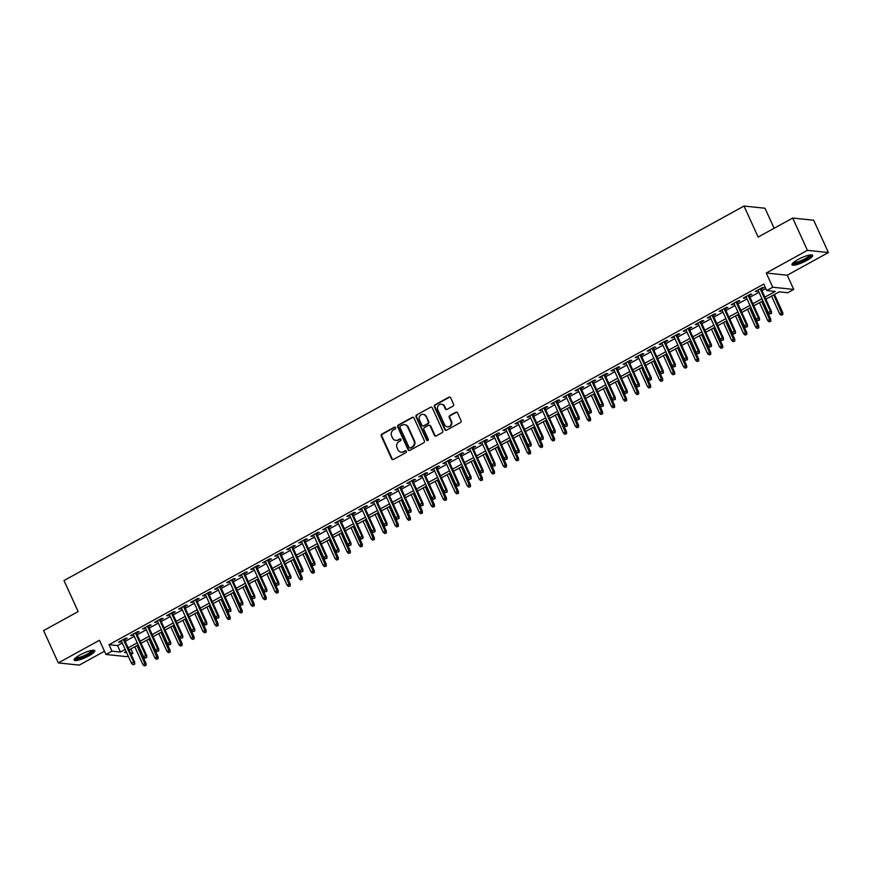 <?xml version="1.0" encoding="UTF-8"?>
<svg xmlns="http://www.w3.org/2000/svg" width="872" height="872" viewBox="0 0 872 872"><rect width="100%" height="100%" fill="white"/><g stroke="black" fill="none" stroke-linecap="round" stroke-linejoin="round"><path stroke-width="1.31" d="M395.605 427.629A1.003 0.916 -84 0 0 394.373 427.204L381.849 434.103A1.428 1.308 -84 0 0 381.249 436.022L391.659 458.857A1.428 1.308 -84 0 0 393.414 459.479L405.938 452.579A1.003 0.916 -84 0 0 405.644 450.693A1.003 0.916 -84 0 0 405.131 450.802L403.507 451.685A4.567 4.197 -84 0 1 397.883 449.712L397.022 447.805A4.567 4.197 -84 0 1 398.94 441.668L400.564 440.774A1.003 0.916 -84 0 0 400.259 438.889A1.003 0.916 -84 0 0 399.758 438.998L398.133 439.891A4.567 4.197 -84 0 1 392.509 437.908L391.637 436.011A4.567 4.197 -84 0 1 393.566 429.863L395.19 428.98A1.003 0.916 -84 0 0 395.605 427.629M395.169 427.171A1.003 0.916 -84 0 0 394.94 427.258L382.416 434.158A1.428 1.308 -84 0 0 381.816 436.076L392.226 458.912A1.428 1.308 -84 0 0 392.978 459.62M405.916 450.77A1.003 0.916 -84 0 0 405.698 450.857L403.507 451.685M400.542 438.976A1.003 0.916 -84 0 0 400.324 439.063L398.133 439.891M797.869 259.594A11.336 2.398 155.5 0 0 791.972 264.75A11.336 2.398 155.5 0 0 806.709 260.51A11.336 2.398 155.5 0 0 812.606 255.354A11.336 2.398 155.5 0 0 797.869 259.594M80.017 654.948A11.336 2.398 155.5 0 0 74.12 660.115A11.336 2.398 155.5 0 0 88.857 655.875A11.336 2.398 155.5 0 0 94.754 650.708A11.336 2.398 155.5 0 0 80.017 654.948M452.971 406.123A1.428 1.308 -84 0 0 453.571 404.205L450.65 397.796A1.428 1.308 -84 0 0 448.895 397.174L434.975 404.837A1.428 1.308 -84 0 0 434.376 406.755L444.785 429.591A1.428 1.308 -84 0 0 446.54 430.212L460.449 422.549A1.428 1.308 -84 0 0 461.059 420.631L457.528 412.892A1.428 1.308 -84 0 0 455.773 412.271L449.81 415.552A1.428 1.308 -84 0 0 449.211 417.47L450.966 421.307A3.815 3.51 -84 0 1 447.412 426.844A3.815 3.51 -84 0 1 444.655 424.784L437.798 409.753A3.815 3.51 -84 0 1 441.352 404.216A3.815 3.51 -84 0 1 444.11 406.276L445.254 408.783A1.428 1.308 -84 0 0 447.009 409.404L452.971 406.123M792.692 218.044L813.674 220.235L828.4 252.542L807.418 250.351L792.692 218.044L758.149 237.064L744.012 206.043L64.005 580.556L78.142 611.577L43.6 630.598L58.326 662.916L99.473 640.255L105.959 654.469L111.965 651.166L109.022 644.702L763.796 284.076L766.739 290.54L772.745 287.237L793.727 289.428L787.721 292.741L779.219 291.848L765.845 299.216M807.418 250.351L766.27 273.012L772.745 287.237M413.971 417.993A1.428 1.308 -84 0 0 412.216 417.372L398.297 425.035A1.428 1.308 -84 0 0 397.697 426.953L408.107 449.799A1.428 1.308 -84 0 0 409.862 450.41L423.781 442.747A1.428 1.308 -84 0 0 424.381 440.829L413.971 417.993M416.642 414.941L430.55 407.279A1.428 1.308 -84 0 1 432.305 407.9L442.714 430.735A1.428 1.308 -84 0 1 442.115 432.654L436.163 435.935A1.428 1.308 -84 0 1 434.409 435.313L430.179 426.048A1.428 1.308 -84 0 0 428.425 425.427L424.479 427.607A1.428 1.308 -84 0 0 423.868 429.525L428.272 439.172A1.003 0.916 -84 0 1 427.335 440.611A1.003 0.916 -84 0 1 426.615 440.077L416.031 416.86A1.428 1.308 -84 0 1 416.642 414.941L430.55 407.279M58.326 662.916L79.308 665.107L104.487 651.242M124.489 639.797L127.159 638.326L125.742 638.184L118.538 642.152L121.546 641.421M136.501 633.181L139.171 631.71L137.754 631.568L130.549 635.535L133.558 634.805M148.513 626.565L151.194 625.093L149.777 624.952L142.561 628.919L145.58 628.189M160.524 619.948L163.206 618.477L161.789 618.335L154.573 622.303L157.592 621.572M172.547 613.332L175.218 611.861L173.8 611.719L166.596 615.687L169.604 614.956M184.559 606.716L187.229 605.244L185.812 605.092L178.607 609.07L181.616 608.34M196.571 600.1L199.241 598.628L197.824 598.475L190.619 602.454L193.628 601.724M208.582 593.483L211.264 592.012L209.847 591.859L202.631 595.838L205.65 595.107M220.605 586.867L223.276 585.395L221.859 585.243L214.654 589.221L217.662 588.491M232.617 580.251L235.287 578.779L233.87 578.627L226.666 582.594L229.674 581.864M244.629 573.634L247.299 572.163L245.882 572.01L238.677 575.978L241.686 575.248M256.641 567.018L259.322 565.547L257.905 565.394L250.689 569.362L253.708 568.631M268.663 560.402L271.334 558.93L269.917 558.778L262.701 562.745L265.72 562.015M280.675 553.785L283.346 552.314L281.928 552.161L274.724 556.129L277.732 555.399M292.687 547.169L295.357 545.698L293.94 545.545L286.735 549.513L289.744 548.782M304.699 540.553L307.38 539.081L305.952 538.929L298.747 542.896L301.767 542.166M316.71 533.937L319.392 532.465L317.975 532.312L310.759 536.28L313.778 535.55M328.733 527.32L331.404 525.838L329.987 525.696L322.782 529.664L325.79 528.933M340.745 520.704L343.415 519.222L341.998 519.08L334.793 523.047L337.802 522.317M352.757 514.077L355.427 512.605L354.01 512.464L346.805 516.431L349.814 515.701M364.769 507.46L367.45 505.989L366.033 505.847L358.817 509.815L361.836 509.085M376.791 500.844L379.462 499.373L378.045 499.231L370.84 503.199L373.848 502.468M388.803 494.228L391.474 492.756L390.057 492.615L382.852 496.582L385.86 495.852M400.815 487.612L403.485 486.14L402.068 485.998L394.863 489.966L397.872 489.236M412.827 480.995L415.508 479.524L414.091 479.382L406.875 483.35L409.895 482.619M424.849 474.379L427.52 472.907L426.103 472.755L418.887 476.733L421.906 476.003M436.861 467.763L439.532 466.291L438.115 466.139L430.91 470.117L433.918 469.387M448.873 461.146L451.543 459.675L450.126 459.522L442.922 463.501L445.93 462.77M460.885 454.53L463.566 453.058L462.138 452.906L454.933 456.884L457.953 456.154M472.897 447.914L475.578 446.442L474.161 446.29L466.945 450.257L469.964 449.538M484.919 441.297L487.59 439.826L486.173 439.673L478.968 443.641L481.976 442.911M496.931 434.681L499.602 433.21L498.185 433.057L490.98 437.025L493.988 436.294M508.943 428.065L511.613 426.593L510.196 426.441L502.991 430.408L506 429.678M520.955 421.449L523.636 419.977L522.219 419.824L515.003 423.792L518.023 423.062M532.977 414.832L535.648 413.361L534.231 413.208L527.026 417.176L530.034 416.445M544.989 408.216L547.66 406.744L546.243 406.592L539.038 410.559L542.046 409.829M557.001 401.6L559.671 400.128L558.254 399.976L551.05 403.943L554.058 403.213M569.013 394.983L571.694 393.501L570.277 393.359L563.061 397.327L566.081 396.597M581.035 388.367L583.706 386.885L582.289 386.743L575.073 390.711L578.092 389.98M593.047 381.74L595.718 380.268L594.301 380.127L587.096 384.094L590.104 383.364M605.059 375.123L607.73 373.652L606.312 373.51L599.108 377.478L602.116 376.748M617.071 368.507L619.752 367.036L618.324 366.894L611.119 370.862L614.128 370.131M629.083 361.891L631.764 360.419L630.347 360.278L623.131 364.245L626.151 363.515M641.105 355.275L643.776 353.803L642.359 353.661L635.154 357.629L638.162 356.899M653.117 348.658L655.788 347.187L654.371 347.045L647.166 351.013L650.174 350.282M665.129 342.042L667.799 340.571L666.382 340.418L659.178 344.396L662.186 343.666M677.141 335.426L679.822 333.954L678.405 333.802L671.189 337.78L674.209 337.05M689.163 328.809L691.834 327.338L690.417 327.185L683.212 331.164L686.22 330.433M701.175 322.193L703.846 320.722L702.429 320.569L695.224 324.548L698.232 323.817M713.187 315.577L715.858 314.105L714.441 313.953L707.236 317.92L710.244 317.201M725.199 308.961L727.88 307.489L726.463 307.336L719.247 311.304L722.267 310.574M737.211 302.344L739.892 300.873L738.475 300.72L731.259 304.688L734.279 303.957M749.233 295.728L751.904 294.256L750.487 294.104L743.282 298.071L746.29 297.341M109.022 644.702L117.524 645.585L122.254 642.98M125.197 641.356L134.277 636.364M137.209 634.74L146.289 629.748M149.221 628.123L158.301 623.131M161.244 621.507L170.312 616.515M173.256 614.891L182.324 609.899M185.267 608.274L194.347 603.282M197.279 601.658L206.359 596.666M209.302 595.042L218.371 590.05M221.314 588.426L230.382 583.433M233.325 581.809L242.405 576.817M245.337 575.193L254.417 570.19M257.36 568.577L266.429 563.574M269.372 561.96L278.44 556.957M281.383 555.344L290.452 550.341M293.395 548.728L302.475 543.725M305.407 542.112L314.487 537.108M317.43 535.495L326.499 530.492M329.442 528.879L338.51 523.876M341.453 522.263L350.533 517.26M353.465 515.646L362.545 510.643M365.488 509.019L374.557 504.027M377.5 502.403L386.569 497.411M389.512 495.787L398.591 490.794M401.523 489.17L410.603 484.178M413.535 482.554L422.615 477.562M425.558 475.938L434.627 470.945M437.57 469.321L446.638 464.329M449.581 462.705L458.661 457.713M461.593 456.089L470.673 451.097M473.616 449.472L482.685 444.48M485.628 442.856L494.697 437.853M497.64 436.24L506.719 431.237M509.651 429.623L518.731 424.62M521.674 423.007L530.743 418.004M533.686 416.391L542.755 411.388M545.698 409.775L554.777 404.772M557.709 403.158L566.789 398.155M569.721 396.542L578.801 391.539M581.744 389.926L590.813 384.923M593.756 383.309L602.824 378.306M605.768 376.682L614.847 371.69M617.779 370.066L626.859 365.074M629.802 363.45L638.871 358.457M641.814 356.833L650.883 351.841M653.826 350.217L662.905 345.225M665.837 343.601L674.917 338.608M677.86 336.984L686.929 331.992M689.872 330.368L698.941 325.376M701.884 323.752L710.963 318.76M713.896 317.136L722.975 312.143M725.907 310.519L734.987 305.516M737.93 303.903L746.999 298.9M749.942 297.287L759.011 292.284M761.954 290.67L765.823 288.534M761.245 289.112L763.916 287.64L762.499 287.488L755.294 291.455L758.302 290.725M774.129 228.268L764.995 208.234L744.012 206.043M766.27 273.012L787.253 275.214L828.4 252.542M787.253 275.214L793.727 289.428M130.909 648.899L132.947 653.357L131.116 654.36M128.184 655.973L126.941 656.66L105.959 654.469M764.897 297.134L775.252 291.433L766.739 290.54M111.965 651.166L120.467 652.049L125.197 649.444M128.14 647.82L137.22 642.828M140.152 641.203L149.232 636.211M152.175 634.587L161.244 629.595M164.187 627.971L173.256 622.979M176.199 621.355L185.278 616.362M188.21 614.738L197.29 609.746M200.233 608.122L209.302 603.13M212.245 601.506L221.314 596.513M224.257 594.889L233.336 589.886M236.268 588.273L245.348 583.27M248.28 581.657L257.36 576.654M260.303 575.04L269.372 570.037M272.315 568.424L281.383 563.421M284.327 561.808L293.406 556.805M296.338 555.192L305.418 550.188M308.361 548.575L317.43 543.572M320.373 541.959L329.442 536.956M332.385 535.343L341.464 530.34M344.396 528.715L353.476 523.723M356.419 522.099L365.488 517.107M368.431 515.483L377.5 510.491M380.443 508.867L389.522 503.874M392.455 502.25L401.534 497.258M404.466 495.634L413.546 490.642M416.489 489.018L425.558 484.025M428.501 482.401L437.57 477.409M440.513 475.785L449.592 470.793M452.524 469.169L461.604 464.177M464.547 462.552L473.616 457.549M476.559 455.936L485.628 450.933M488.571 449.32L497.65 444.317M500.583 442.704L509.662 437.7M512.605 436.087L521.674 431.084M524.617 429.471L533.686 424.468M536.629 422.855L545.709 417.852M548.641 416.238L557.72 411.235M560.652 409.622L569.732 404.619M572.675 403.006L581.744 398.003M584.687 396.379L593.756 391.386M596.699 389.762L605.778 384.77M608.711 383.146L617.79 378.154M620.733 376.53L629.802 371.537M632.745 369.913L641.814 364.921M644.757 363.297L653.837 358.305M656.769 356.681L665.848 351.688M668.791 350.064L677.86 345.072M680.803 343.448L689.872 338.456M692.815 336.832L701.895 331.84M704.827 330.216L713.906 325.212M716.839 323.599L725.918 318.596M728.861 316.983L737.93 311.98M740.873 310.367L749.942 305.363M752.885 303.75L761.965 298.747M126.146 651.526L124.434 652.463L126.691 652.703M130.549 653.106L132.947 653.357M762.913 300.829L753.833 305.832M750.89 307.445L741.821 312.449M738.878 314.062L729.809 319.065M726.867 320.678L717.787 325.681M714.855 327.294L705.775 332.297M702.832 333.911L693.763 338.914M690.82 340.527L681.751 345.53M678.808 347.143L669.729 352.146M666.797 353.76L657.717 358.763M654.785 360.376L645.705 365.379M642.762 367.003L633.693 371.995M630.75 373.619L621.682 378.612M618.739 380.236L609.659 385.228M606.727 386.852L597.647 391.844M594.704 393.468L585.635 398.46M582.692 400.085L573.623 405.077M570.68 406.701L561.601 411.693M558.669 413.317L549.589 418.309M546.646 419.933L537.577 424.926M534.634 426.55L525.565 431.542M522.622 433.166L513.543 438.169M510.611 439.782L501.531 444.785M498.599 446.399L489.519 451.402M486.576 453.015L477.507 458.018M474.564 459.631L465.495 464.634M462.552 466.248L453.473 471.251M450.541 472.864L441.461 477.867M438.518 479.48L429.449 484.483M426.506 486.096L417.437 491.1M414.494 492.713L405.415 497.716M402.483 499.34L393.403 504.332M390.46 505.956L381.391 510.948M378.448 512.572L369.379 517.565M366.436 519.189L357.357 524.181M354.424 525.805L345.345 530.797M342.413 532.421L333.333 537.414M330.39 539.038L321.321 544.03M318.378 545.654L309.309 550.646M306.366 552.27L297.287 557.263M294.355 558.887L285.275 563.879M282.332 565.503L273.263 570.506M270.32 572.119L261.251 577.122M258.308 578.736L249.229 583.739M246.296 585.352L237.217 590.355M234.274 591.968L225.205 596.971M222.262 598.584L213.193 603.588M210.25 605.201L201.17 610.204M198.238 611.817L189.159 616.82M186.227 618.433L177.147 623.436M174.204 625.05L165.135 630.053M162.192 631.677L153.123 636.669M150.18 638.293L141.101 643.285M138.168 644.909L129.089 649.902M117.524 645.585L120.467 652.049M119.955 642.304L119.617 641.552M131.966 635.677L131.628 634.936M143.978 629.061L143.64 628.32M155.99 622.444L155.652 621.703M168.013 615.828L167.675 615.087M180.024 609.212L179.686 608.471M192.036 602.596L191.698 601.854M204.048 595.979L203.71 595.238M216.071 589.363L215.733 588.622M228.083 582.747L227.745 582.006M240.094 576.13L239.756 575.389M252.106 569.514L251.768 568.773M264.129 562.898L263.78 562.157M276.141 556.282L275.803 555.54M288.152 549.665L287.815 548.924M300.164 543.049L299.826 542.308M312.176 536.433L311.838 535.691M324.199 529.816L323.861 529.075M336.211 523.2L335.873 522.459M348.222 516.584L347.884 515.832M360.234 509.967L359.896 509.215M372.257 503.34L371.919 502.599M384.269 496.724L383.931 495.983M396.28 490.108L395.943 489.366M408.292 483.491L407.954 482.75M420.315 476.875L419.966 476.134M432.327 470.259L431.989 469.518M444.339 463.642L444.001 462.901M456.35 457.026L456.012 456.285M468.362 450.41L468.024 449.669M480.385 443.793L480.047 443.052M492.397 437.177L492.059 436.436M504.408 430.561L504.071 429.82M516.42 423.945L516.082 423.203M528.443 417.328L528.105 416.587M540.455 410.712L540.117 409.971M552.467 404.096L552.129 403.355M564.478 397.479L564.14 396.738M576.49 390.863L576.152 390.122M588.513 384.247L588.175 383.495M600.525 377.631L600.187 376.878M612.536 371.003L612.198 370.262M624.548 364.387L624.21 363.646M636.571 357.771L636.233 357.03M648.583 351.154L648.245 350.413M660.595 344.538L660.257 343.797M672.606 337.922L672.268 337.181M684.629 331.305L684.291 330.564M696.641 324.689L696.303 323.948M708.653 318.073L708.315 317.332M720.664 311.457L720.327 310.715M732.676 304.84L732.338 304.099M744.699 298.224L744.361 297.483M756.711 291.608L756.373 290.867M396.095 440.393A4.567 4.197 -84 0 0 398.7 439.946M401.469 452.187A4.567 4.197 -84 0 0 404.074 451.751M413.219 417.285A1.428 1.308 -84 0 0 412.783 417.437L398.864 425.1A1.428 1.308 -84 0 0 398.264 427.018L408.674 449.854A1.428 1.308 -84 0 0 409.426 450.562M400.401 426.103A1.003 0.916 -84 0 0 399.986 427.444L409.121 447.489A1.003 0.916 -84 0 0 410.352 447.925L412.064 446.976A4.567 4.197 -84 0 0 413.982 440.84L407.736 427.138A4.567 4.197 -84 0 0 402.112 425.155L400.401 426.103M410.134 448.012A1.003 0.916 -84 0 0 410.919 447.979L410.352 447.925M404.728 424.719A4.567 4.197 -84 0 1 408.303 427.204L414.549 440.905A4.567 4.197 -84 0 1 412.63 447.042L410.919 447.979M429.427 425.34A1.428 1.308 -84 0 1 430.746 426.114L434.975 435.368A1.428 1.308 -84 0 0 435.717 436.076M417.208 414.996A1.428 1.308 -84 0 0 416.598 416.914L427.182 440.131A1.003 0.916 -84 0 0 427.629 440.6M425.798 416.435A3.815 3.51 -84 0 0 419.781 416.031A3.815 3.51 -84 0 0 419.497 419.912L421.906 425.209A1.428 1.308 -84 0 0 423.661 425.83L427.618 423.65A1.428 1.308 -84 0 0 428.217 421.732L426.375 416.5A3.815 3.51 -84 0 0 423.323 414.429M423.225 425.972A1.428 1.308 -84 0 0 424.228 425.885L423.661 425.83M426.375 416.5L428.784 421.797A1.428 1.308 -84 0 1 428.185 423.716L424.228 425.885M441.635 404.259A3.815 3.51 -84 0 1 444.676 406.33L445.821 408.837A1.428 1.308 -84 0 0 446.573 409.546M447.696 426.855A3.815 3.51 -84 0 0 451.533 421.372L450.966 421.307M456.775 412.183A1.428 1.308 -84 0 0 456.339 412.336L450.377 415.617A1.428 1.308 -84 0 0 449.778 417.535L451.533 421.372M449.898 397.087A1.428 1.308 -84 0 0 449.462 397.24L435.542 404.902A1.428 1.308 -84 0 0 434.943 406.821L445.352 429.656A1.428 1.308 -84 0 0 446.104 430.365M144.316 665.892L146.093 665.292L144.316 665.892L142.845 664.453L146.027 663.374L137.721 645.149M145.526 665.238L136.948 645.574M142.845 664.453L134.789 646.762M146.027 663.374L146.093 665.292M134.179 664.05L132.98 664.715L134.746 664.104L133.667 662.077L131.509 663.276L121.208 640.68M123.366 639.492L133.667 662.077L134.691 662.186L124.151 639.056M134.746 664.104L134.691 662.186M131.509 663.276L132.98 664.715M92.857 650.25A9.81 2.071 -24.5 0 1 87.789 654.774A9.81 2.071 -24.5 0 1 75.014 658.382M75.711 657.761A9.08 1.918 155.5 0 0 87.211 654.098A9.08 1.918 155.5 0 0 91.931 650.37M74.196 659.417A11.26 2.376 155.5 0 0 88.355 654.839A11.26 2.376 155.5 0 0 94.176 650.316M810.709 254.897A9.81 2.071 -24.5 0 1 806.48 258.951A9.81 2.071 -24.5 0 1 796.714 263.082A9.81 2.071 -24.5 0 1 792.866 263.028M793.564 262.407A9.08 1.918 155.5 0 0 796.79 262.134A9.08 1.918 155.5 0 0 809.794 255.006M792.059 264.053A11.26 2.376 155.5 0 0 795.951 263.693A11.26 2.376 155.5 0 0 812.028 254.951M156.339 659.276L158.105 658.676L156.339 659.276L154.856 657.837L158.039 656.758L149.733 638.533M157.538 658.622L148.959 638.958M154.856 657.837L146.801 640.146M158.039 656.758L158.105 658.676M168.351 652.659L170.116 652.06L168.351 652.659L166.879 651.221L170.062 650.141L161.756 631.917M169.55 652.005L160.971 632.342M166.879 651.221L158.813 633.53M170.062 650.141L170.116 652.06M180.362 646.043L182.128 645.443L180.362 646.043L178.891 644.604L182.074 643.525L173.768 625.3M181.561 645.389L172.994 625.725M178.891 644.604L170.825 626.913M182.074 643.525L182.128 645.443M192.374 639.427L194.151 638.827L192.374 639.427L190.903 637.988L194.085 636.909L185.78 618.684M193.584 638.773L185.006 619.109M190.903 637.988L182.837 620.297M194.085 636.909L194.151 638.827M146.191 657.433L144.992 658.098L146.758 657.488L145.679 655.461L143.52 656.66L133.22 634.064M135.389 632.865L145.679 655.461L146.703 655.57L136.163 632.44M146.758 657.488L146.703 655.57M143.52 656.66L144.992 658.098M158.214 650.817L157.004 651.482L158.78 650.872L157.701 648.844L155.532 650.043L145.232 627.448M147.401 626.249L157.701 648.844L158.715 648.953L148.175 625.823M158.78 650.872L158.715 648.953M155.532 650.043L157.004 651.482M170.225 644.201L169.026 644.866L170.792 644.255L169.713 642.228L167.544 643.427L157.254 620.831M159.413 619.632L169.713 642.228L170.727 642.337L160.186 619.207M170.792 644.255L170.727 642.337M167.544 643.427L169.026 644.866M182.237 637.585L181.038 638.25L182.804 637.639L181.725 635.612L179.567 636.8L169.266 614.215M171.424 613.016L181.725 635.612L182.749 635.721L172.209 612.591M182.804 637.639L182.749 635.721M179.567 636.8L181.038 638.25M204.397 632.81L206.163 632.211L204.397 632.81L202.914 631.372L206.097 630.293L197.791 612.068M205.596 632.156L197.018 612.493M202.914 631.372L194.859 613.681M206.097 630.293L206.163 632.211M194.249 630.968L193.05 631.622L194.816 631.023L193.737 628.995L191.578 630.183L181.278 607.599M183.447 606.4L193.737 628.995L194.761 629.104L184.221 605.975M194.816 631.023L194.761 629.104M191.578 630.183L193.05 631.622M216.409 626.194L218.174 625.595L216.409 626.194L214.937 624.755L218.12 623.676L209.814 605.451M217.608 625.529L209.029 605.877M214.937 624.755L206.871 607.065M218.12 623.676L218.174 625.595M206.261 624.352L205.062 625.006L206.828 624.407L205.748 622.379L203.59 623.567L193.29 600.982M195.459 599.783L205.748 622.379L206.773 622.488L196.233 599.358M206.828 624.407L206.773 622.488M203.59 623.567L205.062 625.006M228.42 619.578L230.186 618.978L228.42 619.578L226.949 618.139L230.132 617.06L221.826 598.835M229.619 618.913L221.052 599.26M226.949 618.139L218.883 600.448M230.132 617.06L230.186 618.978M218.283 617.736L217.074 618.39L218.85 617.79L217.771 615.763L215.602 616.951L205.312 594.355M207.471 593.167L217.771 615.763L218.785 615.872L208.245 592.742M218.85 617.79L218.785 615.872M215.602 616.951L217.074 618.39M240.432 612.962L242.198 612.362L240.432 612.962L238.961 611.523L242.144 610.444L233.838 592.208M241.631 612.297L233.064 592.644M238.961 611.523L230.895 593.832M242.144 610.444L242.198 612.362M230.295 611.119L229.096 611.773L230.862 611.174L229.783 609.147L227.625 610.335L217.324 587.739M219.482 586.551L229.783 609.147L230.808 609.256L220.267 586.126M230.862 611.174L230.808 609.256M227.625 610.335L229.096 611.773M252.444 606.345L254.221 605.746L252.444 606.345L250.973 604.906L254.155 603.816L245.85 585.592M253.654 605.68L245.076 586.028M250.973 604.906L242.917 587.216M254.155 603.816L254.221 605.746M242.307 604.503L241.108 605.157L242.874 604.558L241.795 602.53L239.637 603.718L229.336 581.123M231.505 579.934L241.795 602.53L242.819 602.639L232.279 579.509M242.874 604.558L242.819 602.639M239.637 603.718L241.108 605.157M264.467 599.729L266.233 599.129L264.467 599.729L262.995 598.29L266.178 597.2L257.872 578.975M265.666 599.064L257.087 579.411M262.995 598.29L254.929 580.599M266.178 597.2L266.233 599.129M254.319 597.887L253.12 598.541L254.886 597.941L253.806 595.914L251.648 597.102L241.348 574.506M243.517 573.318L253.806 595.914L254.831 596.023L244.291 572.893M254.886 597.941L254.831 596.023M251.648 597.102L253.12 598.541M276.479 593.113L278.244 592.513L276.479 593.113L275.007 591.674L278.19 590.584L269.884 572.359M277.678 592.448L269.099 572.795M275.007 591.674L266.941 573.983M278.19 590.584L278.244 592.513M266.341 591.26L265.132 591.924L266.908 591.325L265.829 589.298L263.66 590.486L253.37 567.89M255.529 566.702L265.829 589.298L266.843 589.407L256.303 566.277M266.908 591.325L266.843 589.407M263.66 590.486L265.132 591.924M288.49 586.496L290.256 585.897L288.49 586.496L287.019 585.058L290.202 583.968L281.896 565.743M289.689 585.831L281.122 566.179M287.019 585.058L278.953 567.367M290.202 583.968L290.256 585.897M278.353 584.643L277.154 585.308L278.92 584.709L277.841 582.681L275.672 583.869L265.382 561.274M267.541 560.086L277.841 582.681L278.855 582.79L268.314 559.661M278.92 584.709L278.855 582.79M275.672 583.869L277.154 585.308M300.502 579.88L302.279 579.281L300.502 579.88L299.031 578.441L302.213 577.351L293.908 559.126M301.712 579.215L293.134 559.552M299.031 578.441L290.976 560.751M302.213 577.351L302.279 579.281M290.365 578.027L289.166 578.692L290.932 578.092L289.853 576.065L287.695 577.253L277.394 554.657M279.552 553.469L289.853 576.065L290.877 576.174L280.337 553.044M290.932 578.092L290.877 576.174M287.695 577.253L289.166 578.692M312.525 573.264L314.291 572.653L312.525 573.264L311.042 571.825L314.225 570.735L305.919 552.51M313.724 572.599L305.146 552.935M311.042 571.825L302.987 554.134M314.225 570.735L314.291 572.653M302.377 571.411L301.178 572.076L302.944 571.476L301.865 569.449L299.706 570.637L289.406 548.041M291.575 546.853L301.865 569.449L302.889 569.547L292.349 546.428M302.944 571.476L302.889 569.547M299.706 570.637L301.178 572.076M324.537 566.647L326.302 566.037L324.537 566.647L323.065 565.209L326.248 564.119L317.942 545.894M325.736 565.983L317.157 546.319M323.065 565.209L314.999 547.518M326.248 564.119L326.302 566.037M314.4 564.794L313.19 565.459L314.966 564.86L313.887 562.832L311.718 564.021L301.418 541.425M303.587 540.237L313.887 562.832L314.901 562.931L304.361 539.812M314.966 564.86L314.901 562.931M311.718 564.021L313.19 565.459M336.548 560.031L338.314 559.421L336.548 560.031L335.077 558.592L338.26 557.502L329.954 539.278M337.747 559.366L329.18 539.703M335.077 558.592L327.011 540.902M338.26 557.502L338.314 559.421M326.411 558.178L325.212 558.843L326.978 558.244L325.899 556.216L323.73 557.404L313.44 534.808M315.599 533.62L325.899 556.216L326.913 556.314L316.373 533.184M326.978 558.244L326.913 556.314M323.73 557.404L325.212 558.843M348.56 553.415L350.337 552.804L348.56 553.415L347.089 551.976L350.272 550.886L341.966 532.661M349.759 552.75L341.192 533.086M347.089 551.976L339.023 534.285M350.272 550.886L350.337 552.804M338.423 551.562L337.224 552.227L338.99 551.627L337.911 549.6L335.753 550.788L325.452 528.192M327.61 527.004L337.911 549.6L338.935 549.698L328.395 526.568M338.99 551.627L338.935 549.698M335.753 550.788L337.224 552.227M360.572 546.798L362.349 546.188L360.572 546.798L359.101 545.36L362.283 544.27L353.978 526.045M361.782 546.134L353.204 526.47M359.101 545.36L351.045 527.669M362.283 544.27L362.349 546.188M350.435 544.946L349.236 545.61L351.002 545.011L349.923 542.984L347.765 544.172L337.464 521.576M339.633 520.388L349.923 542.984L350.947 543.082L340.407 519.952M351.002 545.011L350.947 543.082M347.765 544.172L349.236 545.61M372.595 540.182L374.361 539.572L372.595 540.182L371.123 538.733L374.306 537.653L366 519.429M373.794 539.517L365.215 519.854M371.123 538.733L363.057 521.042M374.306 537.653L374.361 539.572M362.447 538.329L361.248 538.994L363.014 538.395L361.935 536.356L359.776 537.555L349.476 514.96M351.645 513.772L361.935 536.356L362.959 536.465L352.419 513.336M363.014 538.395L362.959 536.465M359.776 537.555L361.248 538.994M384.607 533.555L386.372 532.956L384.607 533.555L383.135 532.116L386.318 531.037L378.012 512.812M385.805 532.901L377.238 513.237M383.135 532.116L375.069 514.426M386.318 531.037L386.372 532.956M374.47 531.713L373.26 532.378L375.036 531.767L373.957 529.74L371.788 530.939L361.498 508.343M363.657 507.155L373.957 529.74L374.971 529.849L364.431 506.719M375.036 531.767L374.971 529.849M371.788 530.939L373.26 532.378M396.618 526.939L398.384 526.339L396.618 526.939L395.147 525.5L398.33 524.421L390.024 506.196M397.817 526.285L389.25 506.621M395.147 525.5L387.081 507.809M398.33 524.421L398.384 526.339M386.481 525.097L385.282 525.762L387.048 525.151L385.969 523.124L383.811 524.323L373.51 501.727M375.668 500.539L385.969 523.124L386.994 523.233L376.453 500.103M387.048 525.151L386.994 523.233M383.811 524.323L385.282 525.762M408.63 520.322L410.407 519.723L408.63 520.322L407.159 518.884L410.341 517.805L402.036 499.58M409.84 519.668L401.262 500.005M407.159 518.884L399.103 501.193M410.341 517.805L410.407 519.723M398.493 518.48L397.294 519.145L399.06 518.535L397.981 516.507L395.823 517.706L385.522 495.111M387.68 493.912L397.981 516.507L399.005 516.616L388.465 493.487M399.06 518.535L399.005 516.616M395.823 517.706L397.294 519.145M420.653 513.706L422.419 513.107L420.653 513.706L419.17 512.267L422.364 511.188L414.058 492.963M421.852 513.052L413.274 493.389M419.17 512.267L411.115 494.577M422.364 511.188L422.419 513.107M410.505 511.864L409.306 512.529L411.072 511.918L409.993 509.891L407.834 511.09L397.534 488.494M399.703 487.295L409.993 509.891L411.017 510L400.477 486.87M411.072 511.918L411.017 510M407.834 511.09L409.306 512.529M432.665 507.09L434.43 506.49L432.665 507.09L431.193 505.651L434.376 504.572L426.07 486.347M433.864 506.436L425.285 486.772M431.193 505.651L423.127 487.96M434.376 504.572L434.43 506.49M422.528 505.248L421.318 505.913L423.094 505.302L422.015 503.275L419.846 504.463L409.557 481.878M411.715 480.679L422.015 503.275L423.029 503.384L412.489 480.254M423.094 505.302L423.029 503.384M419.846 504.463L421.318 505.913M444.676 500.474L446.442 499.874L444.676 500.474L443.205 499.035L446.388 497.956L438.082 479.731M445.875 499.82L437.308 480.156M443.205 499.035L435.139 481.344M446.388 497.956L446.442 499.874M456.688 493.857L458.465 493.258L456.688 493.857L455.217 492.418L458.4 491.339L450.094 473.115M457.898 493.192L449.32 473.54M455.217 492.418L447.162 474.728M458.4 491.339L458.465 493.258M468.711 487.241L470.477 486.641L468.711 487.241L467.228 485.802L470.411 484.723L462.106 466.498M469.91 486.576L461.332 466.923M467.228 485.802L459.173 468.111M470.411 484.723L470.477 486.641M434.539 498.631L433.34 499.285L435.106 498.686L434.027 496.659L431.858 497.847L421.568 475.262M423.727 474.063L434.027 496.659L435.041 496.768L424.501 473.638M435.106 498.686L435.041 496.768M431.858 497.847L433.34 499.285M446.551 492.015L445.352 492.669L447.118 492.07L446.039 490.042L443.881 491.23L433.58 468.646M435.738 467.447L446.039 490.042L447.064 490.151L436.523 467.021M447.118 492.07L447.064 490.151M443.881 491.23L445.352 492.669M458.563 485.399L457.364 486.053L459.13 485.453L458.051 483.426L455.893 484.614L445.592 462.018M447.761 460.83L458.051 483.426L459.075 483.535L448.535 460.405M459.13 485.453L459.075 483.535M455.893 484.614L457.364 486.053M480.723 480.625L482.488 480.025L480.723 480.625L479.251 479.186L482.434 478.107L474.128 459.871M481.922 479.96L473.343 460.307M479.251 479.186L471.185 461.495M482.434 478.107L482.488 480.025M470.575 478.783L469.376 479.437L471.153 478.837L470.073 476.81L467.904 477.998L457.604 455.402M459.773 454.214L470.073 476.81L471.087 476.919L460.547 453.789M471.153 478.837L471.087 476.919M467.904 477.998L469.376 479.437M492.735 474.008L494.5 473.409L492.735 474.008L491.263 472.57L494.446 471.48L486.14 453.255M493.934 473.343L485.366 453.691M491.263 472.57L483.197 454.879M494.446 471.48L494.5 473.409M482.598 472.166L481.399 472.82L483.164 472.221L482.085 470.193L479.916 471.381L469.627 448.786M471.785 447.598L482.085 470.193L483.099 470.302L472.559 447.173M483.164 472.221L483.099 470.302M479.916 471.381L481.399 472.82M504.746 467.392L506.512 466.793L504.746 467.392L503.275 465.953L506.458 464.863L498.152 446.638M505.945 466.727L497.378 447.074M503.275 465.953L495.209 448.263M506.458 464.863L506.512 466.793M494.609 465.55L493.41 466.204L495.176 465.604L494.097 463.577L491.939 464.765L481.638 442.169M483.797 440.981L494.097 463.577L495.122 463.686L484.581 440.556M495.176 465.604L495.122 463.686M491.939 464.765L493.41 466.204M516.758 460.776L518.535 460.176L516.758 460.776L515.287 459.337L518.469 458.247L510.164 440.022M517.968 460.111L509.39 440.458M515.287 459.337L507.232 441.646M518.469 458.247L518.535 460.176M506.621 458.923L505.422 459.588L507.188 458.988L506.109 456.961L503.951 458.149L493.65 435.553M495.819 434.365L506.109 456.961L507.133 457.07L496.593 433.94M507.188 458.988L507.133 457.07M503.951 458.149L505.422 459.588M528.781 454.159L530.547 453.56L528.781 454.159L527.309 452.721L530.492 451.631L522.186 433.406M529.98 453.495L521.402 433.842M527.309 452.721L519.243 435.03M530.492 451.631L530.547 453.56M518.633 452.306L517.434 452.971L519.2 452.372L518.121 450.344L515.962 451.533L505.662 428.937M507.831 427.749L518.121 450.344L519.145 450.453L508.605 427.324M519.2 452.372L519.145 450.453M515.962 451.533L517.434 452.971M540.793 447.543L542.558 446.944L540.793 447.543L539.321 446.104L542.504 445.014L534.198 426.79M541.992 446.878L533.424 427.215M539.321 446.104L531.255 428.414M542.504 445.014L542.558 446.944M530.656 445.69L529.446 446.355L531.222 445.756L530.143 443.728L527.974 444.916L517.685 422.321M519.843 421.132L530.143 443.728L531.157 443.837L520.617 420.707M531.222 445.756L531.157 443.837M527.974 444.916L529.446 446.355M552.804 440.927L554.57 440.327L552.804 440.927L551.333 439.488L554.516 438.398L546.21 420.173M554.003 440.262L545.436 420.598M551.333 439.488L543.267 421.797M554.516 438.398L554.57 440.327M542.667 439.074L541.468 439.739L543.234 439.139L542.155 437.112L539.986 438.3L529.696 415.704M531.855 414.516L542.155 437.112L543.18 437.21L532.639 414.091M543.234 439.139L543.18 437.21M539.986 438.3L541.468 439.739M564.816 434.311L566.593 433.7L564.816 434.311L563.345 432.872L566.528 431.782L558.222 413.557M566.026 433.646L557.448 413.982M563.345 432.872L555.29 415.181M566.528 431.782L566.593 433.7M554.679 432.458L553.48 433.122L555.246 432.523L554.167 430.495L552.009 431.684L541.708 409.088M543.866 407.9L554.167 430.495L555.192 430.594L544.651 407.475M555.246 432.523L555.192 430.594M552.009 431.684L553.48 433.122M576.839 427.694L578.605 427.084L576.839 427.694L575.357 426.255L578.55 425.165L570.244 406.941M578.038 427.029L569.46 407.366M575.357 426.255L567.301 408.565M578.55 425.165L578.605 427.084M566.691 425.841L565.492 426.506L567.258 425.907L566.179 423.879L564.021 425.067L553.72 402.472M555.889 401.284L566.179 423.879L567.203 423.977L556.663 400.848M567.258 425.907L567.203 423.977M564.021 425.067L565.492 426.506M588.851 421.078L590.617 420.468L588.851 421.078L587.379 419.639L590.562 418.549L582.256 400.324M590.05 420.413L581.471 400.749M587.379 419.639L579.313 401.948M590.562 418.549L590.617 420.468M578.714 419.225L577.504 419.89L579.281 419.29L578.201 417.263L576.032 418.451L565.743 395.855M567.901 394.667L578.201 417.263L579.215 417.361L568.675 394.231M579.281 419.29L579.215 417.361M576.032 418.451L577.504 419.89M600.863 414.462L602.628 413.851L600.863 414.462L599.391 413.023L602.574 411.933L594.268 393.708M602.062 413.797L593.494 394.133M599.391 413.023L591.325 395.332M602.574 411.933L602.628 413.851M590.726 412.609L589.527 413.274L591.292 412.674L590.213 410.647L588.044 411.835L577.755 389.239M579.913 388.051L590.213 410.647L591.227 410.745L580.687 387.615M591.292 412.674L591.227 410.745M588.044 411.835L589.527 413.274M612.874 407.845L614.651 407.235L612.874 407.845L611.403 406.396L614.586 405.317L606.28 387.092M614.084 407.18L605.506 387.517M611.403 406.396L603.348 388.705M614.586 405.317L614.651 407.235M602.737 405.992L601.538 406.657L603.304 406.058L602.225 404.019L600.067 405.218L589.766 382.623M591.924 381.435L602.225 404.019L603.25 404.128L592.709 380.999M603.304 406.058L603.25 404.128M600.067 405.218L601.538 406.657M624.897 401.218L626.663 400.619L624.897 401.218L623.415 399.779L626.597 398.7L618.292 380.475M626.096 400.564L617.518 380.901M623.415 399.779L615.36 382.089M626.597 398.7L626.663 400.619M614.749 399.376L613.55 400.041L615.316 399.43L614.237 397.403L612.079 398.602L601.778 376.006M603.947 374.818L614.237 397.403L615.261 397.512L604.721 374.382M615.316 399.43L615.261 397.512M612.079 398.602L613.55 400.041M636.909 394.602L638.675 394.002L636.909 394.602L635.437 393.163L638.62 392.084L630.314 373.859M638.108 393.948L629.529 374.284M635.437 393.163L627.371 375.472M638.62 392.084L638.675 394.002M626.761 392.76L625.562 393.425L627.339 392.814L626.26 390.787L624.09 391.986L613.79 369.39M615.959 368.202L626.26 390.787L627.273 390.896L616.733 367.766M627.339 392.814L627.273 390.896M624.09 391.986L625.562 393.425M648.921 387.986L650.686 387.386L648.921 387.986L647.449 386.547L650.632 385.468L642.326 367.243M650.12 387.332L641.552 367.668M647.449 386.547L639.383 368.856M650.632 385.468L650.686 387.386M638.784 386.143L637.574 386.808L639.35 386.198L638.271 384.171L636.102 385.37L625.813 362.774M627.971 361.575L638.271 384.171L639.285 384.28L628.745 361.15M639.35 386.198L639.285 384.28M636.102 385.37L637.574 386.808M660.932 381.369L662.698 380.77L660.932 381.369L659.461 379.93L662.644 378.851L654.338 360.627M662.131 380.715L653.564 361.052M659.461 379.93L651.395 362.24M662.644 378.851L662.698 380.77M650.795 379.527L649.596 380.192L651.362 379.582L650.283 377.554L648.125 378.753L637.824 356.158M639.983 354.959L650.283 377.554L651.308 377.663L640.767 354.533M651.362 379.582L651.308 377.663M648.125 378.753L649.596 380.192M672.944 374.753L674.721 374.153L672.944 374.753L671.473 373.314L674.656 372.235L666.35 354.01M674.154 374.099L665.576 354.435M671.473 373.314L663.418 355.623M674.656 372.235L674.721 374.153M662.807 372.911L661.608 373.576L663.374 372.965L662.295 370.938L660.137 372.126L649.836 349.541M652.005 348.342L662.295 370.938L663.319 371.047L652.779 347.917M663.374 372.965L663.319 371.047M660.137 372.126L661.608 373.576M684.967 368.137L686.733 367.537L684.967 368.137L683.495 366.698L686.678 365.619L678.372 347.394M686.166 367.483L677.588 347.819M683.495 366.698L675.429 349.007M686.678 365.619L686.733 367.537M674.819 366.295L673.62 366.949L675.386 366.349L674.307 364.322L672.149 365.51L661.848 342.925M664.017 341.726L674.307 364.322L675.331 364.431L664.791 341.301M675.386 366.349L675.331 364.431M672.149 365.51L673.62 366.949M696.979 361.52L698.745 360.921L696.979 361.52L695.507 360.082L698.69 359.002L690.384 340.778M698.178 360.855L689.61 341.203M695.507 360.082L687.441 342.391M698.69 359.002L698.745 360.921M686.842 359.678L685.632 360.332L687.409 359.733L686.329 357.705L684.16 358.893L673.871 336.309M676.029 335.11L686.329 357.705L687.343 357.814L676.803 334.685M687.409 359.733L687.343 357.814M684.16 358.893L685.632 360.332M708.991 354.904L710.756 354.305L708.991 354.904L707.519 353.465L710.702 352.386L702.396 334.161M710.189 354.239L701.622 334.586M707.519 353.465L699.453 335.775M710.702 352.386L710.756 354.305M698.854 353.062L697.654 353.716L699.42 353.116L698.341 351.089L696.172 352.277L685.883 329.681M688.041 328.493L698.341 351.089L699.366 351.198L688.826 328.068M699.42 353.116L699.366 351.198M696.172 352.277L697.654 353.716M721.002 348.288L722.779 347.688L721.002 348.288L719.531 346.849L722.714 345.77L714.408 327.534M722.212 347.623L713.634 327.97M719.531 346.849L711.476 329.158M722.714 345.77L722.779 347.688M710.865 346.446L709.666 347.1L711.432 346.5L710.353 344.473L708.195 345.661L697.894 323.065M700.053 321.877L710.353 344.473L711.378 344.582L700.837 321.452M711.432 346.5L711.378 344.582M708.195 345.661L709.666 347.1M733.025 341.671L734.791 341.072L733.025 341.671L731.543 340.233L734.736 339.143L726.431 320.918M734.224 341.007L725.646 321.354M731.543 340.233L723.488 322.542M734.736 339.143L734.791 341.072M722.877 339.829L721.678 340.483L723.444 339.884L722.365 337.856L720.207 339.045L709.906 316.449M712.075 315.261L722.365 337.856L723.389 337.965L712.849 314.836M723.444 339.884L723.389 337.965M720.207 339.045L721.678 340.483M745.037 335.055L746.803 334.456L745.037 335.055L743.565 333.616L746.748 332.526L738.442 314.302M746.236 334.39L737.658 314.738M743.565 333.616L735.499 315.926M746.748 332.526L746.803 334.456M734.9 333.213L733.69 333.867L735.467 333.268L734.388 331.24L732.218 332.428L721.929 309.833M724.087 308.644L734.388 331.24L735.401 331.349L724.861 308.219M735.467 333.268L735.401 331.349M732.218 332.428L733.69 333.867M757.049 328.439L758.814 327.839L757.049 328.439L755.577 327L758.76 325.91L750.454 307.685M758.248 327.774L749.68 308.121M755.577 327L747.511 309.309M758.76 325.91L758.814 327.839M746.912 326.586L745.713 327.251L747.478 326.651L746.399 324.624L744.23 325.812L733.941 303.216M736.099 302.028L746.399 324.624L747.413 324.733L736.873 301.603M747.478 326.651L747.413 324.733M744.23 325.812L745.713 327.251M769.06 321.823L770.837 321.223L769.06 321.823L767.589 320.384L770.772 319.294L762.466 301.069M770.27 321.158L761.692 301.505M767.589 320.384L759.534 302.693M770.772 319.294L770.837 321.223M758.923 319.97L757.724 320.634L759.49 320.035L758.411 318.008L756.253 319.196L745.952 296.6M748.111 295.412L758.411 318.008L759.436 318.117L748.895 294.987M759.49 320.035L759.436 318.117M756.253 319.196L757.724 320.634M781.083 315.206L782.849 314.607L781.083 315.206L779.601 313.767L782.784 312.677L774.478 294.453M782.282 314.541L773.704 294.878M779.601 313.767L771.546 296.077M782.784 312.677L782.849 314.607M770.935 313.353L769.736 314.018L771.502 313.419L770.423 311.391L768.265 312.579L757.964 289.984M760.133 288.796L770.423 311.391L771.448 311.5L760.907 288.37M771.502 313.419L771.448 311.5M768.265 312.579L769.736 314.018M394.94 427.258L394.373 427.204M405.698 450.857L405.131 450.802M400.324 439.063L399.758 438.998M392.226 458.912L391.659 458.857M381.816 436.076L381.249 436.022M382.416 434.158L381.849 434.103M408.674 449.854L408.107 449.799M398.264 427.018L397.697 426.953M398.864 425.1L398.297 425.035M412.783 417.437L412.216 417.372M412.63 447.042L412.064 446.976M414.549 440.905L413.982 440.84M408.303 427.204L407.736 427.138M434.975 435.368L434.409 435.313M430.746 426.114L430.179 426.048M427.182 440.131L426.615 440.077M416.598 416.914L416.031 416.86M428.185 423.716L427.618 423.65M428.784 421.797L428.217 421.732M445.821 408.837L445.254 408.783M444.676 406.33L444.11 406.276M449.778 417.535L449.211 417.47M450.377 415.617L449.81 415.552M456.339 412.336L455.773 412.271M445.352 429.656L444.785 429.591M434.943 406.821L434.376 406.755M435.542 404.902L434.975 404.837M449.462 397.24L448.895 397.174M396.379 440.425L395.812 440.371M401.752 452.23L401.185 452.176M410.407 448.088L409.84 448.034M405.011 424.74L404.445 424.675M429.722 425.34L429.155 425.285M423.607 414.44L423.04 414.385M423.509 426.037L422.942 425.983M441.919 404.281L441.352 404.216M447.979 426.899L447.412 426.844"/></g></svg>
